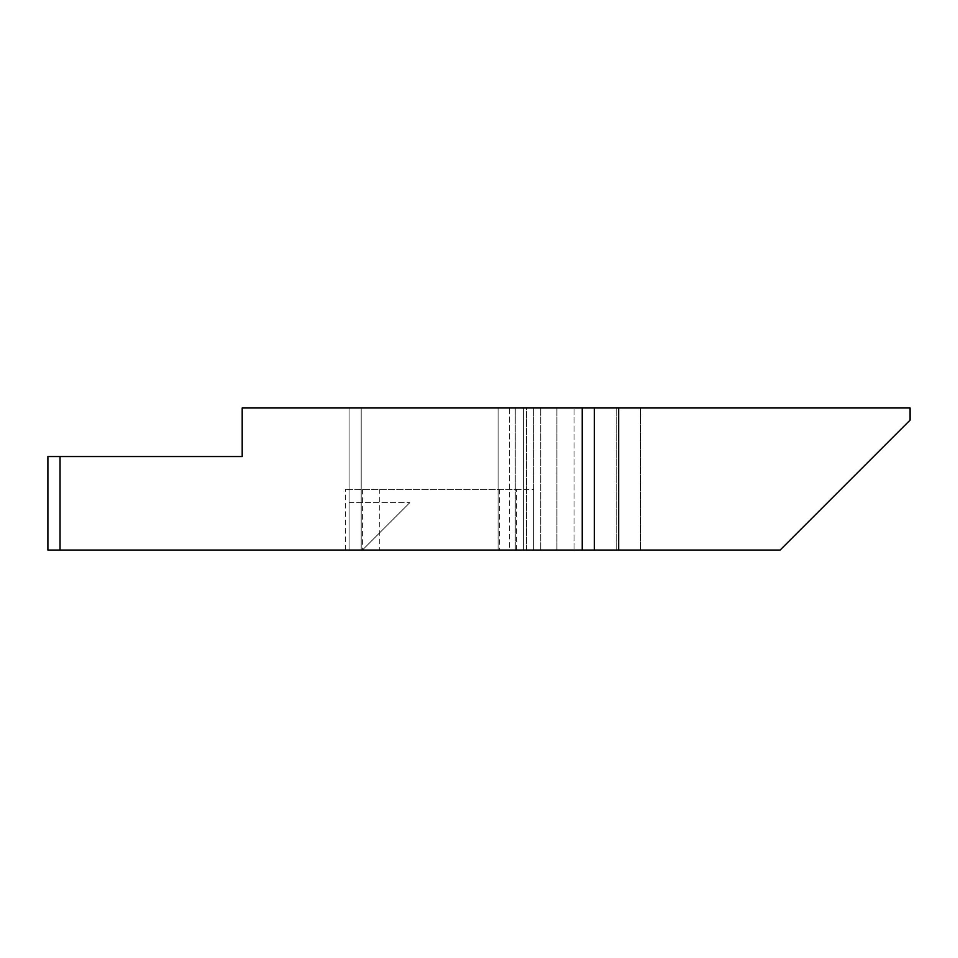 <?xml version="1.0" encoding="UTF-8"?>
<svg xmlns="http://www.w3.org/2000/svg" width="958" height="958" viewBox="0 0 958 958"><rect width="100%" height="100%" fill="white"/><g stroke="black" fill="none" stroke-linecap="round" stroke-linejoin="round"><path stroke-width="0.72" stroke-dasharray="4.79 3.59" d="M349.059 550.036L361.202 550.036L361.202 407.964L349.059 407.964L349.059 550.036L349.059 407.964L515.26 407.964L498.088 407.964L498.088 550.036L349.059 550.036L349.059 502.675L409.784 502.675L349.059 502.675L349.059 550.036M361.202 550.036L515.26 550.036L498.088 550.036L498.088 407.964L361.202 407.964L361.202 550.036M516.47 489.322L526.529 489.322L526.529 550.036L515.26 550.036L533.642 550.036L516.47 550.036L516.47 489.322L345.419 489.322L533.642 489.322L533.642 407.964L533.642 550.036L509.357 550.036L509.357 407.964L242.194 407.964L242.194 456.535L242.194 407.964L594.367 407.964L594.367 550.036L582.225 550.036L582.225 407.964M499.298 489.322L499.298 550.036L516.47 550.036M499.298 550.036L379.763 550.036L379.763 489.322M362.591 489.322L362.591 550.036L379.763 550.036M362.591 550.036L582.225 550.036M594.367 407.964L618.652 407.964L618.652 550.036L594.367 550.036L594.367 407.964L594.367 550.036M618.652 550.036L780.159 550.036L910.1 420.107L910.1 407.964L618.652 407.964M60.043 550.036L60.043 456.535L60.043 550.036L47.9 550.036L47.9 456.535L60.043 456.535L60.043 550.036L509.357 550.036M526.529 550.036L526.529 407.964L515.26 407.964L533.642 407.964L526.529 407.964L526.529 550.036L533.642 550.036L533.642 489.322L526.529 489.322M540.755 550.036L523.583 550.036L556.897 550.036L540.755 550.036L540.755 407.964L523.583 407.964L574.07 407.964L540.755 407.964L540.755 550.036M574.07 550.036L640.507 550.036L574.07 550.036L574.07 407.964L616.222 407.964L574.07 407.964L574.07 550.036M523.583 550.036L362.423 550.036L523.583 550.036L523.583 407.964L349.059 407.964L349.059 502.675L349.059 407.964L523.583 407.964L523.583 550.036M60.043 456.535L242.194 456.535L47.9 456.535L47.9 550.036L47.9 456.535L242.194 456.535L242.194 407.964L533.642 407.964L509.357 407.964L509.357 489.322M345.419 550.036L345.419 489.322M533.642 550.036L533.642 407.964L533.642 550.036M362.423 550.036L409.784 502.675L362.423 550.036M640.507 407.964L640.507 550.036L640.507 407.964L616.222 407.964L640.507 407.964M515.26 407.964L515.26 550.036L515.26 407.964M556.897 550.036L556.897 407.964L556.897 550.036M616.222 550.036L616.222 407.964L616.222 550.036"/><path stroke-width="1.44" d="M618.652 407.964L910.1 407.964L910.1 420.107L780.159 550.036L618.652 550.036L618.652 407.964L582.225 407.964L582.225 550.036L618.652 550.036M582.225 550.036L60.043 550.036L60.043 456.535L47.9 456.535L47.9 550.036L60.043 550.036M594.367 550.036L594.367 407.964M582.225 407.964L242.194 407.964L242.194 456.535L60.043 456.535"/></g></svg>
